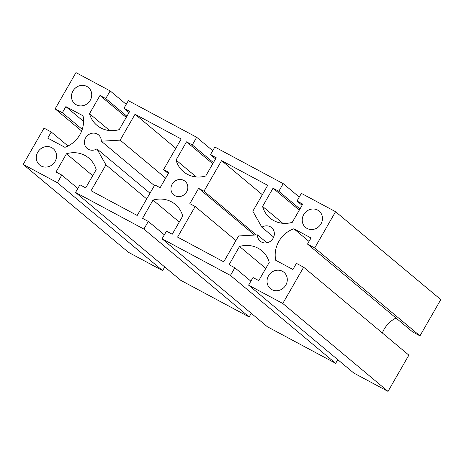 <?xml version="1.0" encoding="UTF-8"?>
<svg xmlns="http://www.w3.org/2000/svg" width="464" height="464" viewBox="0 0 464 464"><rect width="100%" height="100%" fill="white"/><g stroke="black" fill="none" stroke-linecap="round" stroke-linejoin="round"><path stroke-width="0.7" d="M223.729 261.835L177.579 237.104L195.17 206.509L189.834 203.65L198.633 188.355L203.969 191.214L221.56 160.619L267.711 185.345L252.828 211.224L261.864 227.238A8.845 8.155 129.9 0 1 271.579 227.615A8.845 8.155 129.9 0 1 272.165 239.633A8.845 8.155 129.9 0 1 260.24 241.193A8.845 8.155 129.9 0 1 257.468 234.883L238.606 235.956L223.729 261.835M235.95 240.578L195.17 206.509M254.533 235.051L198.633 188.355M256.325 234.952L203.969 191.214M262.34 194.683L221.56 160.619M273.685 237.11L261.864 227.238M266.939 242.8L257.468 234.883M181.18 138.985L163.589 169.58L168.925 172.44L160.126 187.734L154.79 184.875L137.199 215.47L91.054 190.745L105.931 164.865L96.901 148.851A8.845 8.155 129.9 0 1 87.18 148.474A8.845 8.155 129.9 0 1 86.594 136.457A8.845 8.155 129.9 0 1 98.525 134.891A8.845 8.155 129.9 0 1 101.297 141.207L120.153 140.134L135.036 114.254L181.18 138.985M168.304 173.519L163.589 169.58M146.711 198.928L105.931 164.865M150 193.21L96.901 148.851M154.396 185.559L101.297 141.207M165.648 178.141L120.153 140.134M175.815 148.323L135.036 114.254M320.995 223.903A10.614 9.785 129.9 0 1 305.538 227.412A10.614 9.785 129.9 0 1 304.836 212.993A10.614 9.785 129.9 0 1 319.151 211.12A10.614 9.785 129.9 0 1 320.995 223.903M285.812 285.093A10.614 9.785 129.9 0 1 270.355 288.602A10.614 9.785 129.9 0 1 269.648 274.183A10.614 9.785 129.9 0 1 283.962 272.31A10.614 9.785 129.9 0 1 285.812 285.093M90.254 100.27A10.614 9.785 129.9 0 1 74.797 103.779A10.614 9.785 129.9 0 1 74.095 89.361A10.614 9.785 129.9 0 1 88.409 87.487A10.614 9.785 129.9 0 1 90.254 100.27M55.071 161.46A10.614 9.785 129.9 0 1 39.614 164.969A10.614 9.785 129.9 0 1 38.906 150.551A10.614 9.785 129.9 0 1 53.221 148.677A10.614 9.785 129.9 0 1 55.071 161.46M186.592 191.91A8.845 8.155 129.9 0 1 173.71 194.834A8.845 8.155 129.9 0 1 173.124 182.816A8.845 8.155 129.9 0 1 185.055 181.256A8.845 8.155 129.9 0 1 186.592 191.91M196.26 176.941L176.047 160.051A26.541 24.464 -50.1 0 0 183.477 171.697A26.541 24.464 -50.1 0 0 205.755 175.972L216.224 157.76L210.459 154.669L214.855 147.018L283.214 183.645L278.812 191.296L273.047 188.204L262.572 206.416A26.541 24.464 -50.1 0 0 270.007 218.063A26.541 24.464 -50.1 0 0 292.279 222.331L302.754 204.119L296.983 201.034L301.385 193.384L335.559 211.694L314.714 247.95L307.504 244.087L311.025 237.968L293.857 228.769A26.541 24.464 -50.1 0 0 275.732 260.281L292.9 269.48L296.421 263.361L303.63 267.223L282.785 303.479L248.605 285.169L253.002 277.518L258.773 280.61L269.242 262.398A26.541 24.464 -50.1 0 0 261.812 250.751A26.541 24.464 -50.1 0 0 239.534 246.483L229.065 264.689L234.83 267.78L230.434 275.43L162.075 238.803L166.477 231.159L172.243 234.245L182.717 216.038A26.541 24.464 -50.1 0 0 175.282 204.392A26.541 24.464 -50.1 0 0 153.01 200.117L142.535 218.329L148.306 221.421L143.904 229.071L75.551 192.444L79.947 184.794L85.718 187.885L96.187 169.673A26.541 24.464 -50.1 0 0 88.757 158.027A26.541 24.464 -50.1 0 0 66.48 153.758L56.011 171.97L61.776 175.056L57.379 182.706L23.2 164.395L44.045 128.139L51.26 132.002L47.74 138.121L64.908 147.32A26.541 24.464 -50.1 0 0 83.027 115.809L65.859 106.61L62.344 112.729L55.129 108.866L75.98 72.61L110.159 90.921L105.757 98.571L99.992 95.48L89.517 113.692A26.541 24.464 -50.1 0 0 96.953 125.338A26.541 24.464 -50.1 0 0 119.225 129.607L129.7 111.401L123.929 108.309L128.325 100.659L196.684 137.286L192.287 144.93L186.516 141.845L176.047 160.051M215.557 158.926L210.459 154.669M299.268 197.061L283.214 183.645M299.97 208.968L278.812 191.296M299.297 210.134L273.047 188.204M282.791 223.3L262.572 206.416M302.081 205.291L296.983 201.034M307.504 244.087L412.74 331.998L419.955 335.861L440.8 299.605L335.559 211.694M419.955 335.861L314.714 247.95M309.024 241.442L293.857 228.769M382.342 332.972A26.541 24.464 129.9 0 1 395.995 318.008M248.605 285.169L353.841 373.079L388.02 391.39L408.871 355.134L303.63 267.223M388.02 391.39L282.785 303.479M265.785 268.407L239.534 246.483M250.891 281.196L234.83 267.78M162.075 238.803L267.316 326.714L335.675 363.341L230.434 275.43M335.675 363.341L337.786 359.664M179.261 222.047L153.01 200.117M164.36 234.83L148.306 221.421M75.551 192.444L180.786 280.355L249.145 316.982L143.904 229.071M249.145 316.982L251.256 313.304M92.73 175.688L66.48 153.758M77.836 188.471L61.776 175.056M23.2 164.395L128.441 252.306L162.615 270.616L57.379 182.706M162.615 270.616L164.732 266.939M68.005 145.992L51.26 132.002M83.578 121.411L65.859 106.61M82.256 129.363L62.344 112.729M81.658 131.028L55.129 108.866M126.214 104.336L110.159 90.921M126.91 116.244L105.757 98.571M126.243 117.409L99.992 95.48M109.73 130.575L89.517 113.692M129.027 112.566L123.929 108.309M212.744 150.696L196.684 137.286M213.44 162.603L192.287 144.93M212.767 163.769L186.516 141.845"/></g></svg>
